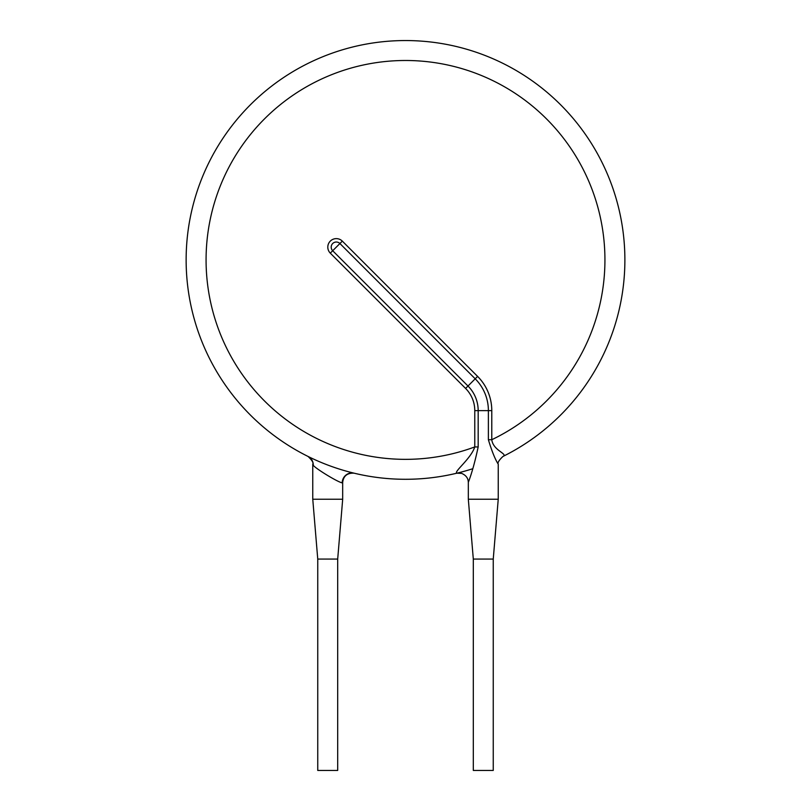 <?xml version="1.0" encoding="UTF-8"?>
<svg xmlns="http://www.w3.org/2000/svg" width="811" height="811" viewBox="0 0 811 811"><rect width="100%" height="100%" fill="white"/><g stroke="black" fill="none" stroke-linecap="round" stroke-linejoin="round"><path stroke-width="1.22" d="M493.25 559.063L473.31 559.063L473.31 770.45L493.25 770.45L493.25 559.063L498.238 499.231L498.238 464.186C495.065 459.158 491.78 451.007 488.384 439.714L488.384 410.619L478.176 410.619L478.176 446.932L474.77 446.932C470.948 458.773 453.42 471.972 456.867 473.188A219.365 219.365 0 0 1 186.135 259.915A219.365 219.365 0 0 1 405.5 40.55A219.365 219.365 0 0 1 502.921 456.471C498.958 460.242 497.396 462.807 498.228 464.176M491.78 410.619L488.384 410.619A44.99 44.99 0 0 0 475.205 378.808L339.91 243.523A5.099 5.099 0 0 0 331.202 247.132A5.099 5.099 0 0 0 332.692 250.741L330.29 253.144A8.505 8.505 0 0 1 333.047 239.275A8.505 8.505 0 0 1 342.323 241.12L477.608 376.405A48.386 48.386 0 0 1 491.78 410.619L491.78 439.714C493.088 450.713 508.456 453.947 502.921 456.471M342.171 482.88C337.599 481.977 316.797 469.366 313.279 465.402L312.762 464.186L312.762 499.231L342.678 499.231L342.678 482.352L342.171 482.88A9.975 9.61 103.5 0 1 354.133 473.188A219.365 219.365 0 0 0 472.631 468.768M342.688 499.231L337.69 559.063L337.69 770.45L317.75 770.45L317.75 559.063L312.762 499.231M478.176 446.932C475.064 461.55 471.779 473.36 468.322 482.352L468.322 499.231L473.31 559.063M313.279 465.402A9.975 9.55 116.4 0 0 308.079 456.471C312.042 460.242 313.604 462.807 312.772 464.176M477.608 376.405L467.988 386.026A34.782 34.782 0 0 1 478.176 410.619L474.77 410.619L474.77 446.932A199.425 199.425 0 0 1 206.075 259.915A199.425 199.425 0 0 1 405.5 60.49A199.425 199.425 0 0 1 491.78 439.714L488.384 439.714M337.69 559.063L317.75 559.063M498.238 499.231L468.322 499.231M342.323 241.12L332.692 250.741L467.988 386.026L465.585 388.428L330.29 253.144M468.322 482.352C468.211 478.216 465.98 475.226 461.611 473.381L456.867 473.188A219.365 219.365 0 0 1 186.135 259.915M474.77 410.619A31.376 31.376 0 0 0 465.585 388.428M342.678 482.352C343.509 475.895 347.321 472.843 354.133 473.188"/></g></svg>

